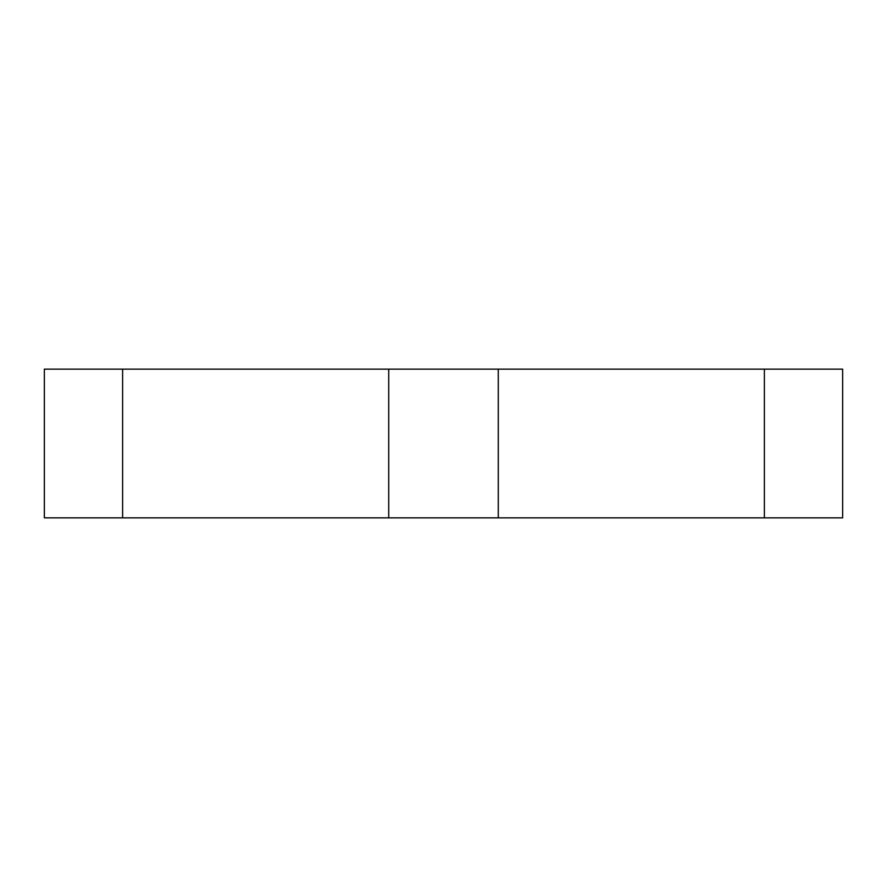 <?xml version="1.0" encoding="UTF-8"?>
<svg xmlns="http://www.w3.org/2000/svg" width="887" height="887" viewBox="0 0 887 887"><rect width="100%" height="100%" fill="white"/><g stroke="black" fill="none" stroke-linecap="round" stroke-linejoin="round"><path stroke-width="1.33" d="M388.717 517.853L388.717 369.147L122.617 369.147L122.617 517.853L842.65 517.853L842.65 369.147L764.383 369.147L764.383 517.853M388.717 369.147L498.283 369.147L498.283 517.853M498.283 369.147L764.383 369.147M122.617 369.147L44.35 369.147L44.35 517.853L122.617 517.853"/></g></svg>
